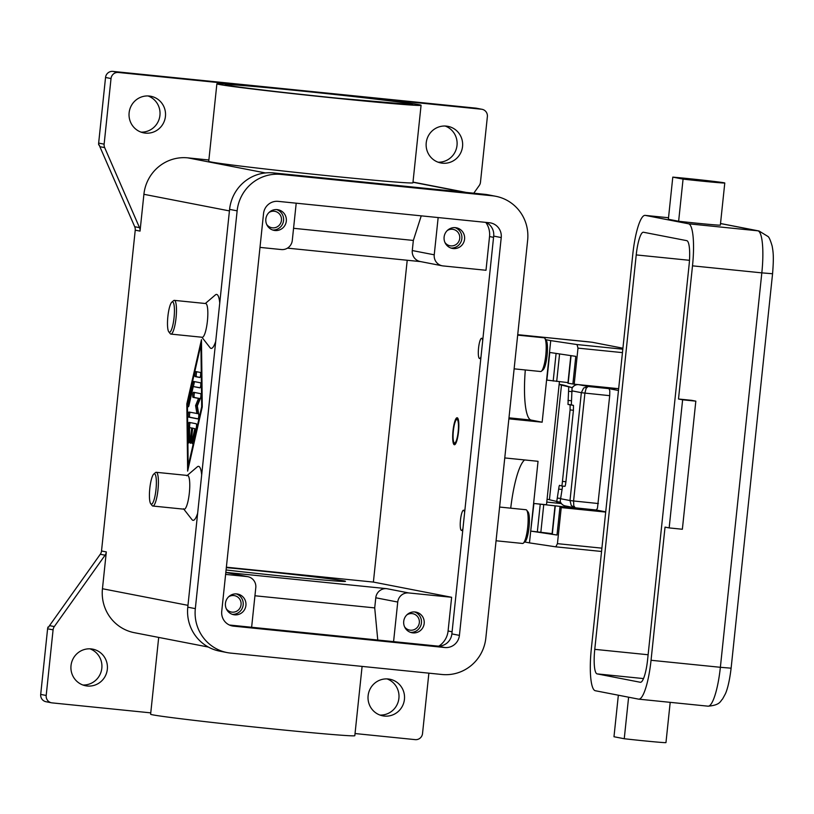 <?xml version="1.0" encoding="UTF-8"?>
<svg xmlns="http://www.w3.org/2000/svg" width="814" height="814" viewBox="0 0 814 814"><rect width="100%" height="100%" fill="white"/><g stroke="black" fill="none" stroke-linecap="round" stroke-linejoin="round"><path stroke-width="1.22" d="M428.876 673.168L422.527 733.556A6.777 6.634 -79 0 1 415.211 739.631L355.036 733.546M158.689 637.413L150.621 714.234A102.656 1.882 6 0 0 152.757 714.845A102.656 1.882 6 0 0 263.064 727.93A102.656 1.882 6 0 0 354.812 735.693L362.098 666.412M105.077 555.199A6.777 6.634 101 0 0 106.319 551.923L101.516 550.986A6.777 6.634 -79 0 1 100.275 554.273L105.077 555.199L54.324 626.566L49.522 625.64A6.777 6.634 101 0 0 48.718 627.136L48.026 627.004A6.777 6.634 101 0 0 47.599 628.784L40.7 694.403A6.777 6.634 101 0 0 46.011 701.729L51.496 702.797A6.777 6.634 -79 0 0 52.086 702.879L150.763 712.871M51.496 702.797A6.777 6.634 -79 0 1 46.195 695.471L40.7 694.403M47.599 628.784L53.083 629.853L46.195 695.471M53.083 629.853A6.777 6.634 -79 0 1 54.324 626.566M106.319 551.923L102.452 588.736A40.68 39.815 101 0 0 134.31 632.682L208.374 647.059M87.22 685.999A18.651 18.244 -79 0 1 71.123 664.794A18.651 18.244 -79 0 1 92.725 649.145A18.651 18.244 -79 0 1 107.224 670.115A18.651 18.244 -79 0 1 87.22 685.999M82.916 685.012A18.651 18.244 101 0 0 89.937 648.829M384.33 716.066A18.651 18.244 -79 0 1 368.223 694.861A18.651 18.244 -79 0 1 389.835 679.222A18.651 18.244 -79 0 1 404.334 700.182A18.651 18.244 -79 0 1 384.33 716.066M380.016 715.079A18.651 18.244 101 0 0 387.047 678.907M525.305 369.973A54.243 11.142 -84.2 0 0 525.071 402.767A54.243 11.142 -84.2 0 0 531.176 420.075L542.155 422.201L508.872 418.834M524.613 459.951A54.243 11.142 -84.2 0 0 517.643 473.463A54.243 11.142 -84.2 0 0 510.724 508.18M499.603 507.051L525.986 509.727A16.952 3.48 95.8 0 1 526.678 510.175A16.952 3.48 95.8 0 1 527.706 527.258A16.952 3.48 95.8 0 1 523.341 543.152A16.952 3.48 95.8 0 1 522.568 543.457L496.062 540.771M526.678 510.175L528.082 511.975A15.252 3.134 95.8 0 1 529.019 527.36A15.252 3.134 95.8 0 1 525.081 541.666L523.341 543.152M514.133 368.834L540.638 371.52A16.952 3.48 -84.2 0 0 541.412 371.225A16.952 3.48 -84.2 0 0 545.777 355.321A16.952 3.48 -84.2 0 0 544.749 338.237A16.952 3.48 -84.2 0 0 544.057 337.79L517.673 335.124M541.412 371.225L543.152 369.729A15.252 3.134 -84.2 0 0 547.089 355.423A15.252 3.134 -84.2 0 0 546.153 340.048L544.749 338.237M197.649 513.288A27.127 5.566 95.8 0 1 191.972 519.607L183.506 508.76M186.844 475.773L197.314 466.839A27.127 5.566 95.8 0 1 201.679 474.888M215.72 341.361A27.127 5.566 95.8 0 1 210.043 347.68L201.903 337.24M205.311 303.51L215.384 294.912A27.127 5.566 95.8 0 1 219.749 302.961M208.872 159.992L187.769 157.855A40.68 39.815 101 0 0 143.905 194.302L140.039 231.105A6.777 6.634 101 0 0 139.509 227.645L104.67 147.619A6.777 6.634 -79 0 1 104.131 144.159L111.03 78.541A6.777 6.634 -79 0 1 118.345 72.466L260.134 86.813A102.656 1.882 6 0 0 216.88 83.811A102.656 1.882 6 0 0 219.017 84.422A102.656 1.882 6 0 0 329.324 97.517A102.656 1.882 6 0 0 421.072 105.271A102.656 1.882 6 0 0 418.935 104.66A102.656 1.882 6 0 0 339.682 94.872L481.471 109.218A6.777 6.634 -79 0 1 487.372 116.626L480.474 182.244A6.777 6.634 -79 0 1 479.232 185.531L473.779 193.203M101.516 550.986L135.236 230.179L140.039 231.105M186.833 403.876L201.465 339.642L202.269 406.878L187.637 471.113L186.833 403.876L187.434 403.937M153.744 474.094L155.484 472.598A16.952 3.48 95.8 0 1 156.247 472.303L187.617 475.478A16.952 3.48 95.8 0 1 189.336 493.009A16.952 3.48 95.8 0 1 184.198 509.208L152.839 506.033A16.952 3.48 95.8 0 1 152.147 505.586L150.732 503.774A15.252 3.134 95.8 0 1 149.807 488.4A15.252 3.134 95.8 0 1 153.744 474.094A15.252 3.134 95.8 0 1 155.983 489.601A15.252 3.134 95.8 0 1 150.743 503.774M156.247 472.303A16.952 3.48 95.8 0 1 157.977 489.835A16.952 3.48 95.8 0 1 152.839 506.033M168.803 331.837L170.218 333.648A16.952 3.48 -84.2 0 0 170.909 334.096L202.269 337.271A16.952 3.48 -84.2 0 0 207.407 321.072A16.952 3.48 -84.2 0 0 205.688 303.541L174.318 300.366A16.952 3.48 -84.2 0 0 173.555 300.671L171.815 302.157A15.252 3.134 -84.2 0 0 167.877 316.463A15.252 3.134 -84.2 0 0 168.803 331.837A15.252 3.134 -84.2 0 0 174.054 317.663A15.252 3.134 -84.2 0 0 171.815 302.157M170.909 334.096A16.952 3.48 -84.2 0 0 176.048 317.898A16.952 3.48 -84.2 0 0 174.318 300.366M104.131 144.159L98.647 143.091A6.777 6.634 101 0 0 98.698 144.923L99.379 145.055A6.777 6.634 101 0 0 99.857 146.683L134.707 226.719A6.777 6.634 -79 0 1 135.236 230.179M482.061 109.31L476.566 108.242A6.777 6.634 101 0 0 475.987 108.15L112.851 71.398A6.777 6.634 101 0 0 105.545 77.472L111.03 78.541M98.647 143.091L105.545 77.472M141.025 132.133A18.651 18.244 101 0 0 148.046 95.95M438.136 162.2A18.651 18.244 101 0 0 445.156 126.028M446.337 126.109A18.651 18.244 -79 0 1 462.444 147.303A18.651 18.244 -79 0 1 440.832 162.953A18.651 18.244 -79 0 1 426.333 141.982A18.651 18.244 -79 0 1 446.337 126.109M149.227 96.032A18.651 18.244 -79 0 1 165.334 117.236A18.651 18.244 -79 0 1 143.722 132.875A18.651 18.244 -79 0 1 129.233 111.915A18.651 18.244 -79 0 1 149.227 96.032M49.522 625.64L100.275 554.273M421.072 105.271L412.922 182.814A102.656 1.882 -174 0 1 321.174 175.051A102.656 1.882 -174 0 1 210.867 161.966A102.656 1.882 -174 0 1 208.73 161.355L216.88 83.811M48.026 627.004L48.738 627.075M226.333 567.623A77.228 1.414 -174 0 1 253.022 570.217A77.228 1.414 -174 0 1 345.472 581.328A77.228 1.414 -174 0 1 284.289 576.292A77.228 1.414 -174 0 1 226.089 569.963M200.926 344.698L187.423 403.988L188.176 466.056L201.679 406.756L200.926 344.698L201.526 344.76M201.679 406.756L202.269 406.817M189.133 422.385L196.255 423.768A2.544 0.519 95.8 0 1 196.296 427.645L192.928 442.47A2.544 0.519 95.8 0 1 192.358 443.65A2.544 0.519 95.8 0 1 192.033 442.317A2.544 0.519 95.8 0 1 192.297 439.774L194.831 428.652L192.674 428.235L191.341 440.873A2.544 0.519 95.8 0 1 190.578 443.304A2.544 0.519 95.8 0 1 190.313 440.679L191.646 428.032L189.489 427.615L189.631 439.255A2.544 0.519 95.8 0 1 188.797 442.958A2.544 0.519 95.8 0 1 188.472 441.605L188.288 426.088A2.544 0.519 95.8 0 1 189.123 422.385A2.544 0.519 95.8 0 1 189.133 422.385M200.376 372.456A2.544 0.519 95.8 0 1 200.62 375.061A2.544 0.519 95.8 0 1 199.847 377.513L195.207 376.607A2.544 0.519 95.8 0 1 194.963 374.002A2.544 0.519 95.8 0 1 195.736 371.55A2.544 0.519 95.8 0 1 195.747 371.55L200.376 372.456M193.488 381.43L200.498 382.794A2.544 0.519 95.8 0 1 200.753 385.398A2.544 0.519 95.8 0 1 199.979 387.851A2.544 0.519 95.8 0 1 199.969 387.851L193.254 386.548L188.929 405.576A2.544 0.519 95.8 0 1 188.36 406.756A2.544 0.519 95.8 0 1 188.034 405.423A2.544 0.519 95.8 0 1 188.299 402.869L192.918 382.611A2.544 0.519 95.8 0 1 193.488 381.43L193.488 381.43M196.917 413.573L195.584 405.576L198.514 398.402L193.03 397.344A2.544 0.519 95.8 0 1 192.786 394.739A2.544 0.519 95.8 0 1 193.559 392.287A2.544 0.519 95.8 0 1 193.569 392.287L200.631 393.661A2.544 0.519 95.8 0 1 200.936 395.502A2.544 0.519 95.8 0 1 200.448 398.29L197.334 405.921L198.758 414.428A2.544 0.519 95.8 0 1 198.647 417.267A2.544 0.519 95.8 0 1 197.985 418.945A2.544 0.519 95.8 0 1 197.975 418.945L188.472 417.094A2.544 0.519 95.8 0 1 188.217 414.489A2.544 0.519 95.8 0 1 188.99 412.037A2.544 0.519 95.8 0 1 189.001 412.037L198.24 413.705L196.896 405.708L199.827 398.534L198.514 398.402M195.584 405.576L196.896 405.708M190.15 412.26A2.544 0.519 -84.2 0 0 189.509 414.998A2.544 0.519 -84.2 0 0 189.794 417.226L198.138 418.854M194.719 392.511A2.544 0.519 -84.2 0 0 194.068 395.238A2.544 0.519 -84.2 0 0 194.353 397.476L199.827 398.534M194.648 381.654A2.544 0.519 -84.2 0 0 194.231 382.743L193.366 386.558M193.254 386.548L200.132 387.759M188.176 466.056L188.777 466.117M196.896 371.774A2.544 0.519 -84.2 0 0 196.245 374.501A2.544 0.519 -84.2 0 0 196.53 376.74L200.01 377.421M190.283 422.608A2.544 0.519 -84.2 0 0 189.601 426.221L189.621 427.625M189.489 427.615L192.959 428.266M192.674 428.235L194.831 428.652M191.646 428.032L192.969 428.164M485.775 222.375A20.34 19.902 -79 0 1 489.54 236.559L485.999 270.268L443.081 265.924A10.175 9.951 -79 0 1 434.238 254.813L438.156 217.562M420.675 261.62L287.474 248.138M259.992 247.395L281.318 249.552A10.175 9.951 101 0 0 292.287 240.445L296.204 203.195M407.214 260.256L373.392 582.081L226.373 567.205M421.245 215.842L413.339 240.435L412.281 250.549A10.175 9.951 101 0 0 420.248 261.528L442.206 265.802M413.339 240.435L293.559 228.307M229.416 625.02L437.25 646.051A13.563 13.268 101 0 0 451.872 633.903L493.691 236.101A13.563 13.268 101 0 0 486.009 222.405M373.392 582.081L451.628 597.283L408.709 592.938L386.752 588.664A10.175 9.951 101 0 0 375.783 597.781L374.715 607.895L377.767 640.038M374.715 607.895L254.945 595.767M386.752 588.664L225.834 572.384A10.175 9.951 101 0 1 225.865 572.425L247.832 576.688A10.175 9.951 -79 0 1 255.789 587.677L251.628 627.268M408.709 592.938A10.175 9.951 101 0 0 397.741 602.045L393.579 641.636M501.231 237.566L459.422 635.378A13.563 13.268 -79 0 1 444.8 647.517L233.526 626.139A13.563 13.268 -79 0 1 221.734 611.314L263.553 213.512A13.563 13.268 -79 0 1 278.174 201.363L489.448 222.751A13.563 13.268 -79 0 1 501.231 237.566L493.691 236.101M485.836 638.044A40.68 39.815 -79 0 1 441.971 674.491L230.688 653.103A40.68 39.815 -79 0 1 227.187 652.594A40.68 39.815 -79 0 1 195.329 608.638L237.139 210.836A40.68 39.815 -79 0 1 281.003 174.4L492.287 195.777A40.68 39.815 -79 0 1 495.787 196.296A40.68 39.815 -79 0 1 527.645 240.242L485.836 638.044M227.187 652.594L219.638 651.129A40.68 39.815 -79 0 1 187.78 607.173L229.589 209.371A40.68 39.815 -79 0 1 273.453 172.924L484.737 194.312A40.68 39.815 -79 0 1 488.237 194.831L495.787 196.296M453.245 248.555A10.511 10.287 -79 0 1 444.169 236.609A10.511 10.287 -79 0 1 456.349 227.788A10.511 10.287 -79 0 1 464.519 239.611A10.511 10.287 -79 0 1 453.245 248.555M451.628 597.283L448.087 630.992A20.34 19.902 -79 0 1 438.858 646.123M482.702 340.578A10.175 2.086 -84.2 0 0 481.644 338.288L482.305 338.359A10.175 2.086 95.8 0 1 482.885 338.889M480.84 358.282A10.175 2.086 95.8 0 1 480.25 358.598L479.588 358.526A10.175 2.086 -84.2 0 0 481.013 356.725M462.942 528.652A10.175 2.086 95.8 0 1 461.518 530.463A10.175 2.086 95.8 0 1 460.49 519.942A10.175 2.086 95.8 0 1 463.573 510.225L464.234 510.286A10.175 2.086 95.8 0 1 464.814 510.826M462.769 530.219A10.175 2.086 95.8 0 1 462.179 530.524L461.518 530.463M458.516 431.776A13.563 2.788 95.8 0 1 454.405 444.739A13.563 2.788 95.8 0 1 453.022 430.708A13.563 2.788 95.8 0 1 457.132 417.745A13.563 2.788 95.8 0 1 458.516 431.776M481.644 338.288A10.175 2.086 -84.2 0 0 478.561 348.005A10.175 2.086 -84.2 0 0 479.599 358.526M463.573 510.225A10.175 2.086 95.8 0 1 464.631 512.505M412.851 632.875A10.511 10.287 -79 0 1 403.775 620.929A10.511 10.287 -79 0 1 415.954 612.108A10.511 10.287 -79 0 1 424.125 623.921A10.511 10.287 -79 0 1 412.851 632.875M225.62 574.399L246.947 576.566A10.175 9.951 -79 0 1 247.832 576.688M274.979 230.515A10.511 10.287 -79 0 1 265.903 218.569A10.511 10.287 -79 0 1 278.083 209.747A10.511 10.287 -79 0 1 286.253 221.561A10.511 10.287 -79 0 1 274.979 230.515M234.585 614.835A10.511 10.287 -79 0 1 225.509 602.879A10.511 10.287 -79 0 1 237.688 594.067A10.511 10.287 -79 0 1 245.859 605.881A10.511 10.287 -79 0 1 234.585 614.835M272.721 230.016A10.511 10.287 101 0 0 276.689 209.574M266.677 224.41A8.344 8.16 101 0 0 281.41 220.716A8.344 8.16 101 0 0 268.986 212.515M410.592 632.376A10.511 10.287 101 0 0 414.56 611.935M404.548 626.78A8.344 8.16 101 0 0 419.281 623.086A8.344 8.16 101 0 0 406.858 614.875M450.987 248.067A10.511 10.287 101 0 0 454.955 227.615M444.943 242.46A8.344 8.16 101 0 0 459.676 238.767A8.344 8.16 101 0 0 447.252 230.555M232.326 614.336A10.511 10.287 101 0 0 236.304 593.894M226.282 608.73A8.344 8.16 101 0 0 241.015 605.036A8.344 8.16 101 0 0 228.592 596.825M504.761 457.936L538.044 461.304L529.466 542.887L524.725 541.971M529.466 542.887L555.769 546.835L601.556 551.465L555.799 546.835L557.437 543.66L561.233 507.58L559.92 507.387L557.01 535.032L530.708 531.094L533.923 503.479L573.585 507.905M545.868 339.672L550.732 340.618L542.155 422.201M524.664 335.826L527.574 336.121M524.654 335.551L517.704 334.849M622.812 349.196L577.034 344.556L550.732 340.618M577.034 344.556L577.991 348.127L574.196 384.198L618.66 388.695L603.296 387.779L578.632 384.646A6.777 6.634 101 0 0 572.211 387.983M546.764 502.096L561.345 503.571M605.697 512.087L561.233 507.58M549.491 352.421L575.793 356.359L572.883 384.005L574.196 384.198M600.539 510.948L559.92 507.387M559.422 381.725L546.489 504.751L533.923 503.479M549.796 352.462L546.886 380.097L567.979 382.6M572.883 383.984L567.918 383.231L570.817 355.616M557.01 535.022L552.034 534.259L554.945 506.613M552.106 533.638L531.013 531.125M547.079 499.175A201.73 3.694 -174 0 1 549.43 499.735L560.042 502.238L562.606 486.08M570.126 405.067L570.085 409.92L573.432 410.266L573.483 405.413L567.989 404.436L571.347 404.782L572.079 387.617L561.477 385.114A201.73 3.694 6 0 0 559.126 384.554M568.721 387.271L567.989 404.436M570.085 409.92L562.087 484.686L561.629 485.978L559.483 485.337L559.086 486.365L556.684 501.892L560.042 502.238M561.629 485.978L564.987 486.324L565.445 485.042L565.923 481.735L562.566 481.389M571.347 404.782L573.483 405.413M559.157 384.249L561.507 384.696A205.118 3.765 -174 0 1 564.835 385.46L572.079 387.617M573.432 410.266L565.923 481.735M458.17 431.705A11.864 2.442 95.8 0 1 454.09 442.735A11.864 2.442 95.8 0 1 453.367 430.779A11.864 2.442 95.8 0 1 456.43 419.648A11.864 2.442 95.8 0 1 458.17 431.705M618.477 390.486L609.035 388.654L588.044 386.477L583.597 388.064L581.338 392.674L584.92 393.091L586.131 388.359L588.044 386.477L578.632 384.646A6.777 1.394 95.8 0 0 578.612 384.646A6.777 1.394 95.8 0 0 578.571 384.646M605.718 511.843L596.296 510.012L575.244 507.834L573.789 505.779L573.585 500.976L570.004 500.549L571.255 505.474L574.755 507.763L596.306 510.022L597.466 508.231L609.706 395.665L609.808 390.812L609.035 388.654M591.34 648.677A40.68 8.354 -84.2 0 0 595.319 690.73L638.552 699.134A40.68 8.354 -84.2 0 0 638.715 699.155A40.68 8.354 -84.2 0 0 651.047 660.276L665.038 527.116L669.159 527.91L682.62 399.806L678.5 399.013L692.5 265.842A40.68 8.354 -84.2 0 0 688.512 223.789L645.278 215.395A40.68 8.354 -84.2 0 0 645.126 215.374A40.68 8.354 -84.2 0 0 632.793 254.253L591.34 648.677M628.611 697.201L624.246 738.736A30.515 0.56 6 0 0 657.254 742.083A30.515 0.56 6 0 0 665.964 742.602L670.197 702.34M618.345 695.207L613.98 736.741L624.246 738.736M678.5 399.013L691.707 400.346L695.828 401.149L682.62 399.806M695.828 401.149L682.366 529.253L669.159 527.91M724.786 182.977L720.349 225.122A30.515 0.56 -174 0 1 711.65 224.603A30.515 0.56 -174 0 1 678.632 221.255L668.365 219.261L672.791 177.126L683.068 179.121A30.515 0.56 6 0 0 716.076 182.458A30.515 0.56 6 0 0 724.786 182.977A30.515 0.56 6 0 0 705.952 180.484A30.515 0.56 6 0 0 672.791 177.126M678.632 221.255L683.068 179.121M640.323 682.274L597.089 673.88A23.728 4.874 95.8 0 1 594.769 649.348L636.222 254.914A23.728 4.874 95.8 0 1 643.416 232.234A23.728 4.874 95.8 0 1 643.508 232.255L686.741 240.649A23.728 4.874 95.8 0 1 689.071 265.181L647.608 659.615A23.728 4.874 95.8 0 1 640.414 682.285A23.728 4.874 95.8 0 1 640.323 682.274L640.506 682.295M508.984 417.826L531.176 420.075M229.426 210.907L143.905 194.302M187.973 605.341L102.452 588.736M139.509 227.645L134.707 226.719M99.857 146.683L104.67 147.619M475.987 108.15L481.471 109.218M118.345 72.466L112.851 71.398M265.466 172.944L187.769 157.855M410.683 103.826A94.18 1.73 6 0 0 299.908 90.842A94.18 1.73 6 0 0 227.269 85.267A94.18 1.73 6 0 0 338.044 98.25A94.18 1.73 6 0 0 410.683 103.826M317.46 96.123A90.792 1.669 -174 0 1 320.126 96.398M412.983 182.255L464.591 192.277M193.03 397.344L194.353 397.476M188.472 417.094L189.794 417.226M188.299 402.869L189.509 403.001M192.918 382.611L194.231 382.743M195.207 376.607L196.53 376.74M192.297 439.774L193.508 439.896M190.313 440.679L191.351 440.781M188.472 441.605L189.377 441.697M188.288 426.088L189.601 426.221M489.54 236.559L493.559 237.342M397.741 602.045L375.783 597.781M451.872 633.903L459.422 635.378M484.737 194.312L492.287 195.777M273.453 172.924L281.003 174.4M229.589 209.371L237.139 210.836M187.78 607.173L195.329 608.638M231.207 625.691L233.526 626.139M437.25 646.051L444.8 647.517M434.238 254.813L412.281 250.549M448.087 630.992L452.096 631.766M246.947 576.566L225.824 572.456M588.288 341.809A3.388 0.692 95.8 0 0 588.268 341.799A3.388 0.692 95.8 0 1 588.268 341.799L517.724 334.666L592.277 342.267L622.914 348.219M588.268 341.799L592.561 342.318A3.388 3.317 101 0 0 592.277 342.267M577.991 348.127L622.456 352.625M601.902 548.158L557.437 543.66M555.199 506.664L552.299 534.31M543.732 504.833L540.822 532.478M540.221 504.426L537.311 532.071M556.094 353.408L553.184 381.033M559.584 353.927L556.695 381.44M571.072 355.647L568.172 383.282M561.477 385.114L549.43 499.735M561.64 485.978L564.977 486.324M571.316 400.753L567.958 400.396M568.752 391.3L572.11 391.646M558.638 489.112L561.986 489.458M560.887 498.463L557.529 498.117M560.337 501.628A6.777 6.634 101 0 0 565.292 505.921L574.765 507.763M731.114 668.182L720.37 667.297A40.68 8.354 95.8 0 1 708.038 706.176C720.604 705.178 720.359 700.854 722.537 699.073L725.335 693.945C726.342 691.839 729.151 684.676 731.114 668.182L772.567 273.748L761.823 272.863L720.37 667.297L651.047 660.276M772.567 273.748C774.043 255.728 773.066 251.516 772.171 246.133C770.492 240.364 769.088 237.139 767.968 236.477L759.004 230.983A13.563 13.268 101 0 0 757.844 230.81A40.68 8.354 95.8 0 1 761.823 272.863L692.5 265.842M720.512 223.555L757.844 230.81L688.512 223.789M598.371 503.54L573.585 500.976L584.92 393.091L609.706 395.665M572.171 390.883L581.338 392.674L570.004 500.549L560.846 498.768M645.278 215.395L668.528 217.745L645.126 215.374M594.769 649.348L648.127 654.751M597.089 673.88L643.518 678.581M636.222 254.914L689.478 260.307M226.516 85.114L226.333 85.032C227.93 86.04 285.541 93.01 338.024 98.25L411.375 104.538M412.993 182.092L466.351 192.45M592.561 342.318L622.914 348.209M454.09 442.735L455.27 444.241M456.43 419.648L457.885 418.406M759.004 230.983L720.522 223.504M578.54 384.635A6.777 6.777 0 0 0 572.171 387.79M560.286 501.79A6.777 6.777 0 0 0 565.292 505.921M638.715 699.155L708.038 706.176M573.626 507.539L573.534 508.445"/></g></svg>
